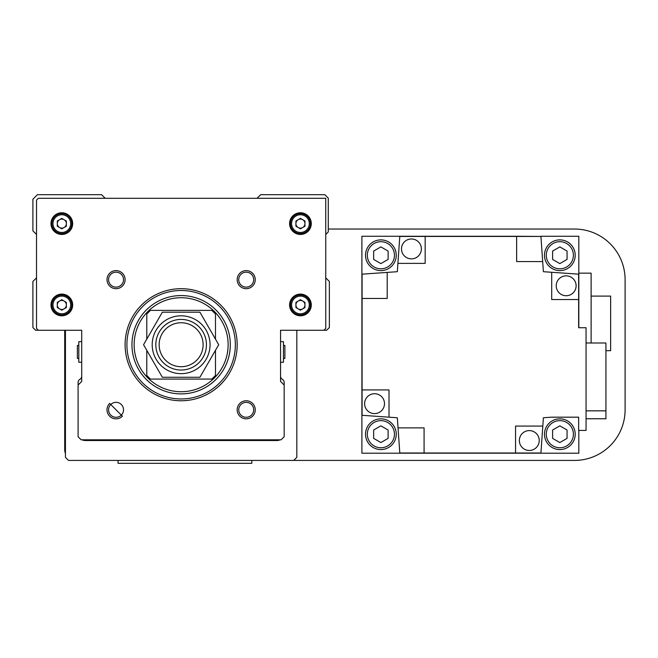 <?xml version="1.0" encoding="UTF-8"?>
<svg xmlns="http://www.w3.org/2000/svg" width="658" height="658" viewBox="0 0 658 658"><rect width="100%" height="100%" fill="white"/><g stroke="black" fill="none" stroke-linecap="round" stroke-linejoin="round"><path stroke-width="0.99" d="M283.45 358.462L284.889 358.462L284.889 345.45L283.45 345.45M280.555 362.262L283.45 362.262L283.45 341.65L280.555 341.65M81.707 362.262L78.812 362.262L78.812 341.65L81.707 341.65M78.812 358.462L77.373 358.462L77.373 345.45L78.812 345.45M36.519 277.841L32.9 281.459L32.9 327.552L35.614 330.267L81.707 330.267L81.707 376.179A3.619 3.619 0 0 1 79.898 379.312A3.619 3.619 0 0 0 78.096 382.446L78.096 436.739L81.164 439.815L281.098 439.815L284.166 436.739L284.166 382.446A3.619 3.619 0 0 0 282.364 379.312A3.619 3.619 0 0 1 280.555 376.179L280.555 330.267L326.648 330.267L329.362 327.552L329.362 281.459L325.743 277.841M325.743 234.454L328.276 231.929L328.276 198.124L324.846 194.686L260.667 194.686L257.056 198.305M105.206 198.305L101.595 194.686L37.416 194.686L32.9 199.209L32.9 230.843L36.519 234.454M82.168 439.815A7.23 7.23 0 0 0 85.326 440.531L276.936 440.531A7.23 7.23 0 0 0 280.094 439.815M65.438 330.267L65.438 457.343L68.514 460.419L293.748 460.419L296.824 457.343L296.824 330.267M64.714 330.267L64.714 449.57A10.849 10.849 0 0 0 65.438 453.469M293.748 460.419L574.483 460.419A50.617 50.617 0 0 0 625.1 409.802L625.1 279.65A50.617 50.617 0 0 0 574.483 229.033L328.276 229.033M108.57 409.811A7.477 7.477 0 0 0 121.335 415.091A7.477 7.477 0 0 0 121.335 404.522A7.477 7.477 0 0 0 108.57 409.811M110.766 404.522L109.656 403.42A9.039 9.039 0 0 0 112.584 418.167A9.039 9.039 0 0 0 122.437 416.201L121.335 415.091M290.499 304.958A9.944 9.944 0 0 0 300.435 314.902A9.944 9.944 0 0 0 310.379 304.958A9.944 9.944 0 0 0 300.435 295.014A9.944 9.944 0 0 0 290.499 304.958A9.944 9.944 0 0 1 300.435 295.014A9.944 9.944 0 0 1 310.379 304.958M311.283 304.958A10.849 10.849 0 0 0 300.435 294.11A10.849 10.849 0 0 0 289.594 304.958A10.849 10.849 0 0 0 300.435 315.807A10.849 10.849 0 0 0 311.283 304.958M51.883 223.613A9.944 9.944 0 0 0 61.819 233.557A9.944 9.944 0 0 0 71.763 223.613A9.944 9.944 0 0 0 61.819 213.669A9.944 9.944 0 0 0 51.883 223.613A9.944 9.944 0 0 1 61.819 213.669A9.944 9.944 0 0 1 71.763 223.613M72.668 223.613A10.849 10.849 0 0 0 61.819 212.764A10.849 10.849 0 0 0 50.979 223.613A10.849 10.849 0 0 0 61.819 234.454A10.849 10.849 0 0 0 72.668 223.613M290.499 223.613A9.944 9.944 0 0 0 300.435 233.557A9.944 9.944 0 0 0 310.379 223.613A9.944 9.944 0 0 0 300.435 213.669A9.944 9.944 0 0 0 290.499 223.613A9.944 9.944 0 0 1 300.435 213.669A9.944 9.944 0 0 1 310.379 223.613M311.283 223.613A10.849 10.849 0 0 0 300.435 212.764A10.849 10.849 0 0 0 289.594 223.613A10.849 10.849 0 0 0 300.435 234.454A10.849 10.849 0 0 0 311.283 223.613M51.883 304.958A9.944 9.944 0 0 0 61.819 314.902A9.944 9.944 0 0 0 71.763 304.958A9.944 9.944 0 0 0 61.819 295.014A9.944 9.944 0 0 0 51.883 304.958A9.944 9.944 0 0 1 61.819 295.014A9.944 9.944 0 0 1 71.763 304.958M72.668 304.958A10.849 10.849 0 0 0 61.819 294.11A10.849 10.849 0 0 0 50.979 304.958A10.849 10.849 0 0 0 61.819 315.807A10.849 10.849 0 0 0 72.668 304.958M298.181 301.043A4.516 4.516 0 0 0 298.181 308.873A4.516 4.516 0 0 0 304.958 304.958A4.516 4.516 0 0 0 298.181 301.043M59.565 301.043A4.516 4.516 0 0 0 59.565 308.873A4.516 4.516 0 0 0 66.343 304.958A4.516 4.516 0 0 0 59.565 301.043M298.181 219.698A4.516 4.516 0 0 0 298.181 227.528A4.516 4.516 0 0 0 304.958 223.613A4.516 4.516 0 0 0 298.181 219.698M59.565 219.698A4.516 4.516 0 0 0 59.565 227.528A4.516 4.516 0 0 0 66.343 223.613A4.516 4.516 0 0 0 59.565 219.698M125.094 344.726A56.037 56.037 0 0 0 181.131 400.763A56.037 56.037 0 0 0 237.168 344.726A56.037 56.037 0 0 0 181.131 288.689A56.037 56.037 0 0 0 125.094 344.726M126.904 344.726A54.227 54.227 0 0 0 181.131 398.954A54.227 54.227 0 0 0 235.358 344.726A54.227 54.227 0 0 0 181.131 290.499A54.227 54.227 0 0 0 126.904 344.726M230.3 344.726A49.169 49.169 0 0 0 181.131 295.557A49.169 49.169 0 0 0 131.962 344.726A49.169 49.169 0 0 0 181.131 393.895A49.169 49.169 0 0 0 230.3 344.726M253.684 409.802A7.477 7.477 0 0 0 246.207 402.334A7.477 7.477 0 0 0 238.731 409.802A7.477 7.477 0 0 0 246.207 417.279A7.477 7.477 0 0 0 253.684 409.802M255.246 409.802A9.039 9.039 0 0 0 246.207 400.763A9.039 9.039 0 0 0 237.168 409.802A9.039 9.039 0 0 0 246.207 418.842A9.039 9.039 0 0 0 255.246 409.802M253.684 279.65A7.477 7.477 0 0 0 246.207 272.173A7.477 7.477 0 0 0 238.731 279.65A7.477 7.477 0 0 0 246.207 287.127A7.477 7.477 0 0 0 253.684 279.65M255.246 279.65A9.039 9.039 0 0 0 246.207 270.611A9.039 9.039 0 0 0 237.168 279.65A9.039 9.039 0 0 0 246.207 288.689A9.039 9.039 0 0 0 255.246 279.65M123.523 279.65A7.477 7.477 0 0 0 116.055 272.173A7.477 7.477 0 0 0 108.578 279.65A7.477 7.477 0 0 0 116.055 287.127A7.477 7.477 0 0 0 123.523 279.65M125.094 279.65A9.039 9.039 0 0 0 116.055 270.611A9.039 9.039 0 0 0 107.015 279.65A9.039 9.039 0 0 0 116.055 288.689A9.039 9.039 0 0 0 125.094 279.65M109.656 403.42L122.437 416.201M61.819 228.828L66.343 226.22L66.343 221.006L61.819 218.39L57.304 221.006L57.304 226.22L61.819 228.828M300.435 228.828L304.958 226.22L304.958 221.006L300.435 218.39L295.919 221.006L295.919 226.22L300.435 228.828M61.819 310.173L66.343 307.566L66.343 302.351L61.819 299.735L57.304 302.351L57.304 307.566L61.819 310.173M300.435 310.173L304.958 307.566L304.958 302.351L300.435 299.735L295.919 302.351L295.919 307.566L300.435 310.173M323.942 330.267L325.743 328.457L325.743 198.305L38.32 198.305L36.519 200.114L36.519 328.457L38.32 330.267M81.707 330.267L81.707 381.426L78.096 385.037M284.166 385.037L280.555 381.426L280.555 330.267M529.295 450.475A9.944 9.944 0 0 0 539.231 440.531A9.944 9.944 0 0 0 529.295 430.595A9.944 9.944 0 0 0 519.351 440.531A9.944 9.944 0 0 0 529.295 450.475M411.431 258.865A9.944 9.944 0 0 0 421.375 248.921A9.944 9.944 0 0 0 411.431 238.977A9.944 9.944 0 0 0 401.487 248.921A9.944 9.944 0 0 0 411.431 258.865M374.55 393.714A9.944 9.944 0 0 1 384.494 403.658A9.944 9.944 0 0 1 374.55 413.602A9.944 9.944 0 0 1 364.614 403.658A9.944 9.944 0 0 1 374.55 393.714M566.168 275.85A9.944 9.944 0 0 1 576.112 285.794A9.944 9.944 0 0 1 566.168 295.738A9.944 9.944 0 0 1 556.224 285.794A9.944 9.944 0 0 1 566.168 275.85M559.835 241.692A13.555 13.555 0 0 1 573.398 255.255A13.555 13.555 0 0 1 559.835 268.809A13.555 13.555 0 0 1 546.28 255.255A13.555 13.555 0 0 1 559.835 241.692M559.835 239.882A15.364 15.364 0 0 1 575.207 255.255A15.364 15.364 0 0 1 559.835 270.619A15.364 15.364 0 0 1 544.47 255.255A15.364 15.364 0 0 1 559.835 239.882M380.883 420.643A13.555 13.555 0 0 1 394.446 434.206A13.555 13.555 0 0 1 380.883 447.761A13.555 13.555 0 0 1 367.329 434.206A13.555 13.555 0 0 1 380.883 420.643M380.883 418.842A15.364 15.364 0 0 1 396.248 434.206A15.364 15.364 0 0 1 380.883 449.57A15.364 15.364 0 0 1 365.519 434.206A15.364 15.364 0 0 1 380.883 418.842M559.835 420.643A13.555 13.555 0 0 1 573.398 434.206A13.555 13.555 0 0 1 559.835 447.761A13.555 13.555 0 0 1 546.28 434.206A13.555 13.555 0 0 1 559.835 420.643M559.835 418.842A15.364 15.364 0 0 1 575.207 434.206A15.364 15.364 0 0 1 559.835 449.57A15.364 15.364 0 0 1 544.47 434.206A15.364 15.364 0 0 1 559.835 418.842M380.883 241.692A13.555 13.555 0 0 1 394.446 255.255A13.555 13.555 0 0 1 380.883 268.809A13.555 13.555 0 0 1 367.329 255.255A13.555 13.555 0 0 1 380.883 241.692M380.883 239.882A15.364 15.364 0 0 1 396.248 255.255A15.364 15.364 0 0 1 380.883 270.619A15.364 15.364 0 0 1 365.519 255.255A15.364 15.364 0 0 1 380.883 239.882M380.883 246.898L373.654 251.076L373.654 259.425L380.883 263.603L388.113 259.425L388.113 251.076L380.883 246.898M380.883 425.858L373.654 430.028L373.654 438.376L380.883 442.554L388.113 438.376L388.113 430.028L380.883 425.858M559.835 246.898L552.605 251.076L552.605 259.425L559.835 263.603L567.064 259.425L567.064 251.076L559.835 246.898M559.835 425.858L552.605 430.028L552.605 438.376L559.835 442.554L567.064 438.376L567.064 430.028L559.835 425.858M591.114 296.1L610.64 296.1L610.64 350.689L605.936 350.689M591.114 342.999L591.114 273.144L578.826 273.144L578.826 274.172L551.708 272.28L551.708 299.538L578.645 299.538L578.645 274.164M586.056 342.999L605.936 342.999L605.936 418.759L586.056 418.759M605.936 410.847L586.056 410.847M551.708 417.18L543.393 417.756L551.708 417.18L578.645 417.18L578.645 430.414L586.056 430.414L586.056 327.733L578.645 327.733L578.645 299.538M425.167 236.444L399.793 236.444L397.909 263.381L425.167 263.381L425.167 236.444L540.925 236.444L542.685 261.571L516.637 261.571L516.637 236.263L361.9 236.263L361.9 453.189L578.826 453.189L578.826 430.414M362.081 389.923L389.018 389.923L389.018 417.18L362.081 415.297L362.081 274.164L387.208 272.404L387.208 298.452L361.9 298.452M515.551 453.008L540.925 453.008L542.809 426.071L515.551 426.071L515.551 453.008L399.793 453.008L398.041 427.881L424.081 427.881L424.081 453.189M540.925 236.444L516.637 236.263M578.826 273.144L578.826 236.263L540.917 236.263M578.826 327.733L578.826 274.172M398.041 427.881L397.333 417.756L389.018 417.18M542.685 261.571L543.393 271.696L551.708 272.28M543.393 417.756L542.809 426.071M387.208 272.404L397.333 271.696L397.909 263.381M134.133 344.726A46.998 46.998 0 0 0 181.131 391.724A46.998 46.998 0 0 0 228.129 344.726A46.998 46.998 0 0 0 181.131 297.729A46.998 46.998 0 0 0 134.133 344.726M159.146 344.726A21.985 21.985 0 0 0 181.131 366.712A21.985 21.985 0 0 0 203.116 344.726A21.985 21.985 0 0 0 181.131 322.749A21.985 21.985 0 0 0 159.146 344.726M155.823 344.726A25.308 25.308 0 0 0 181.131 370.035A25.308 25.308 0 0 0 206.439 344.726A25.308 25.308 0 0 0 181.131 319.418A25.308 25.308 0 0 0 155.823 344.726M146.783 350.311L146.783 375.455L150.402 379.074L211.86 379.074L215.479 375.455L215.479 350.311M215.479 339.141L215.479 313.998L211.86 310.379L150.402 310.379L146.783 313.998L146.783 339.141M152.204 344.726A28.919 28.919 0 0 0 181.131 373.654A28.919 28.919 0 0 0 210.05 344.726A28.919 28.919 0 0 0 181.131 315.807A28.919 28.919 0 0 0 152.204 344.726M162.345 377.264L143.559 344.726L162.345 312.188L199.917 312.188L218.703 344.726L199.917 377.264L162.345 377.264M251.817 460.419L251.817 463.314L118.045 463.314L118.045 460.419M291.584 304.958A8.858 8.858 0 0 0 300.435 313.817A8.858 8.858 0 0 0 309.293 304.958A8.858 8.858 0 0 0 300.435 296.1A8.858 8.858 0 0 0 291.584 304.958M52.969 223.613A8.858 8.858 0 0 0 61.819 232.471A8.858 8.858 0 0 0 70.677 223.613A8.858 8.858 0 0 0 61.819 214.755A8.858 8.858 0 0 0 52.969 223.613M291.584 223.613A8.858 8.858 0 0 0 300.435 232.471A8.858 8.858 0 0 0 309.293 223.613A8.858 8.858 0 0 0 300.435 214.755A8.858 8.858 0 0 0 291.584 223.613M52.969 304.958A8.858 8.858 0 0 0 61.819 313.817A8.858 8.858 0 0 0 70.677 304.958A8.858 8.858 0 0 0 61.819 296.1A8.858 8.858 0 0 0 52.969 304.958"/></g></svg>
